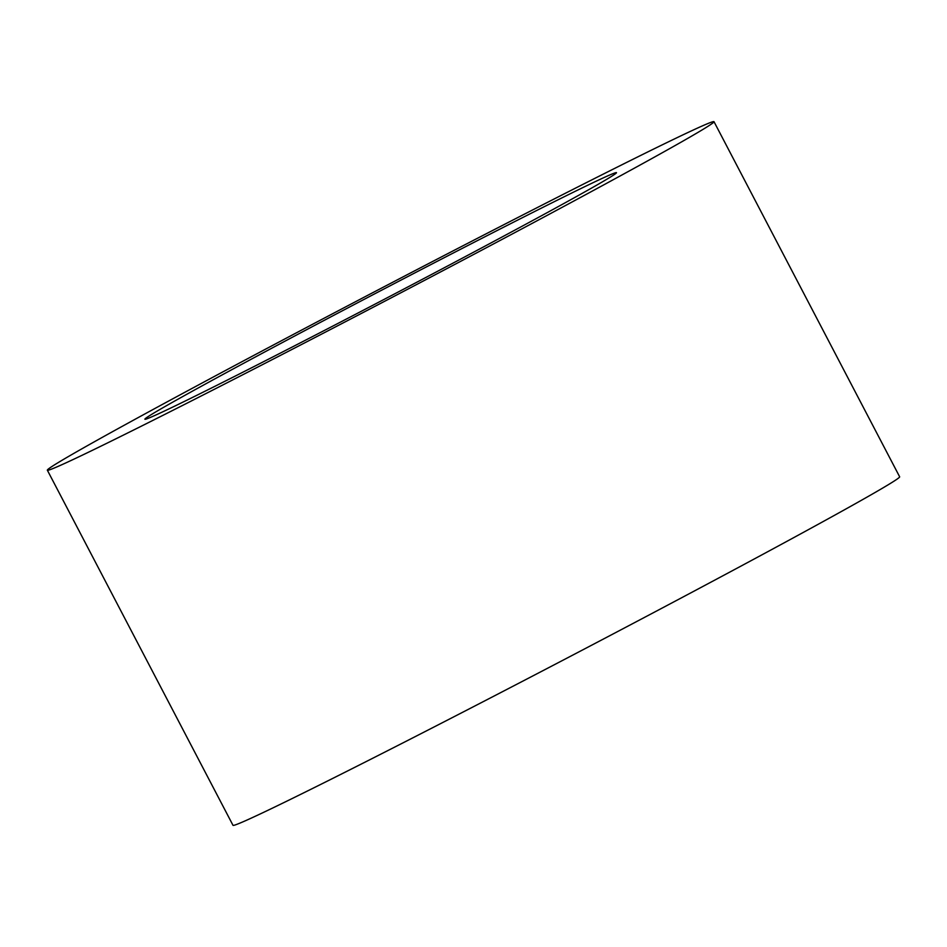 <?xml version="1.0" encoding="UTF-8"?>
<svg xmlns="http://www.w3.org/2000/svg" width="947" height="947" viewBox="0 0 947 947"><rect width="100%" height="100%" fill="white"/><g stroke="black" fill="none" stroke-linecap="round" stroke-linejoin="round"><path stroke-width="1.42" d="M152.976 413.579A266.083 4.64 152.4 0 1 410.548 275.139A266.083 4.64 152.4 0 1 616.485 172.674A266.083 4.64 152.4 0 1 382.825 300.057A266.083 4.64 152.4 0 1 144.879 419.225A266.083 4.64 152.4 0 1 152.976 413.579M714.002 121.69L899.65 476.791A376.125 6.57 152.4 0 1 569.36 656.875A376.125 6.57 152.4 0 1 232.998 825.311L47.35 470.209A376.125 6.57 -27.6 0 0 383.724 301.762A376.125 6.57 -27.6 0 0 714.002 121.69A376.125 6.57 -27.6 0 0 422.907 266.533A376.125 6.57 -27.6 0 0 58.809 462.219A376.125 6.57 -27.6 0 0 47.35 470.209"/></g></svg>
